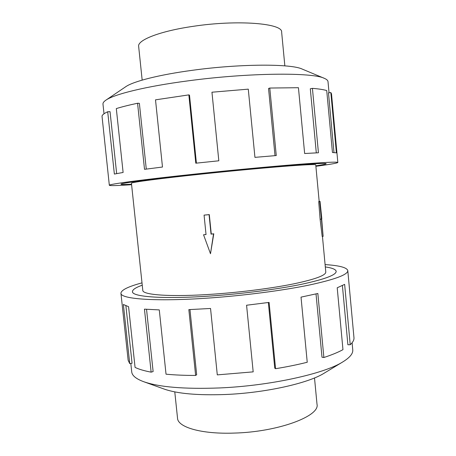 <?xml version="1.0" encoding="UTF-8"?>
<svg xmlns="http://www.w3.org/2000/svg" width="456" height="456" viewBox="0 0 456 456"><rect width="100%" height="100%" fill="white"/><g stroke="black" fill="none" stroke-linecap="round" stroke-linejoin="round"><path stroke-width="0.68" d="M212.336 295.881C243.504 293.664 277.436 289.229 300.903 284.424C324.535 279.357 336.283 274.996 336.152 271.343C335.798 269.388 332.185 267.917 325.31 266.925C332.196 267.911 335.821 269.388 336.175 271.337C336.311 274.996 324.558 279.357 300.92 284.424C277.447 289.229 243.51 293.67 212.331 295.887C164.297 299.37 131.904 296.93 132.468 291.675C132.428 289.685 135.689 287.525 142.243 285.194C135.706 287.531 132.451 289.685 132.491 291.669C131.926 296.924 164.314 299.364 212.336 295.881M131.545 184.241C124.727 184.589 121.216 184.577 121 184.207C119.763 183.306 151.688 179.003 199.967 173.924C231.289 170.624 265.637 167.403 289.577 165.5C313.711 163.624 325.909 163.031 326.177 163.727C326.04 164.131 322.597 164.838 315.843 165.841C322.58 164.838 326.017 164.137 326.154 163.732C325.886 163.037 313.688 163.624 289.566 165.5C265.631 167.403 231.289 170.624 199.973 173.924C151.705 179.003 119.785 183.306 121.022 184.207C121.239 184.577 124.744 184.589 131.545 184.235M319.177 201.421L315.752 164.838C315.455 164.211 304.465 164.747 282.783 166.434C261.311 168.144 230.668 171.017 202.663 173.97C159.412 178.513 130.353 182.411 131.436 183.232L142.791 290.307C142.306 295.066 171.775 297.198 214.816 294.052C242.689 292.057 272.973 288.101 294.029 283.797C315.273 279.266 325.858 275.344 325.789 272.044L322.455 236.43M204.071 215.124L209.304 214.599L211.27 234.031L213.79 233.803L210.495 253.73L203.547 234.772L206.038 234.555L204.071 215.124L209.07 214.656L211.037 234.11L213.539 233.894L210.495 253.73M319.69 201.489L323.127 236.373L322.187 236.453L320.106 219.273L318.715 201.58L320.021 201.341L318.715 201.58M314.509 377.95L317.011 404.29C320.192 416.094 278.017 432.014 234.082 433.086C201.375 434.277 177.772 427.221 177.532 418.215L174.779 391.892M142.169 80.102L138.647 46.392C137.262 40.117 159.805 31.145 193.059 26.345C237.661 19.528 282.948 23.376 281.637 32.119L284.846 65.863M352.106 342.752L352.756 349.826C353.149 353.531 349.883 357.521 342.963 361.807C324.507 373.72 269.975 385.873 219.239 387.959C184.418 389.23 159.235 387.144 143.691 381.7C136.059 378.868 132.075 375.596 131.721 371.891L130.815 363.443M342.963 361.807L324.227 373.15C308.444 383.217 265.335 392.935 225.275 394.508C197.716 395.477 177.395 393.676 164.302 389.116L143.691 381.7M325.088 264.594C339.355 265.512 346.919 267.512 347.791 270.596C348.008 274.643 334.96 279.5 308.649 285.171C282.464 290.546 244.376 295.528 209.481 297.99C155.838 301.849 120.27 299.045 120.937 293.242C121.176 290.044 128.199 286.585 141.998 282.868M120.937 293.242L128.136 360.229L129.732 363.626L123.382 304.477L128.569 306.688L135.067 367.393C138.875 369.257 144.233 370.848 151.13 372.153L144.449 309.145L159.281 309.903L166.03 374.188C174.796 375.026 184.657 375.442 195.624 375.442L188.841 309.624L210.547 308.473L217.29 374.883L253.183 371.862L246.576 305.235L269.097 302.408L275.572 368.71L274.757 368.163L268.345 302.51M195.624 375.442L196.667 374.741L189.958 309.578M151.13 372.153L153.125 371.554L146.536 309.305M129.732 363.626L132.058 363.238L125.896 305.799M104.019 113.783L102.976 104.099C102.839 102.902 103.808 101.591 105.883 100.166C114.091 94.278 145.874 86.372 188.054 80.854C248.434 72.692 312.759 72.23 324.381 78.358C326.695 79.344 327.91 80.438 328.007 81.635L329.038 92.785M105.883 100.166L125.731 86.725C133.215 81.419 159.104 74.744 192.466 70.287C240.078 63.709 291.344 63.652 302.265 69.107L324.381 78.358M131.59 184.697C117.403 185.655 109.981 185.849 109.332 185.29C107.918 184.304 142.956 179.55 196.872 173.879C231.933 170.173 270.488 166.56 297.198 164.439C324.062 162.359 337.605 161.703 337.828 162.484C337.303 163.162 329.99 164.434 315.888 166.297M337.828 162.484L331.501 93.799L330.839 92.551L336.397 152.851L332.452 152.492L326.724 90.556C323.549 89.604 318.784 88.874 312.423 88.361L318.436 152.766L304.642 153.507L298.441 87.712L269.775 88.042L276.268 155.553L254.938 157.36L248.281 89.148L211.954 92.215L218.817 160.791L195.789 163.202L188.847 94.882L189.508 95.173L196.411 163.14M269.775 88.042L268.55 88.487L275.014 155.656M312.423 88.361L310.308 88.783L316.299 152.863M330.839 92.551L328.474 92.859L333.986 152.555M188.847 94.882L155.507 99.841L162.484 167.033L144.512 169.33L137.569 103.25L139.376 103.347L146.279 169.096M137.569 103.25C128.974 105.068 121.889 106.846 116.308 108.585L123.114 172.465L114.365 174.055L107.696 111.754L110.038 111.657L116.662 173.599M107.696 111.754C104.23 113.35 102.338 114.798 102.007 116.098L109.332 185.29M275.572 368.71C287.063 366.818 297.62 364.663 307.236 362.258L301.023 297.13L317.843 293.487L323.88 357.51L321.999 357.23L316.019 293.92M323.88 357.51C331.757 354.922 338.118 352.306 342.963 349.661L337.212 287.782L344.639 284.373L350.219 344.736L347.882 344.747L342.405 285.57M350.219 344.736C352.938 342.239 354.192 339.891 353.97 337.691L347.791 270.596M206.032 234.492L203.547 234.772M321.172 219.176L320.106 219.273M321.332 219.045L320.363 219.131M323.127 236.373L321.645 218.669M321.816 218.658L320.021 201.341"/></g></svg>
